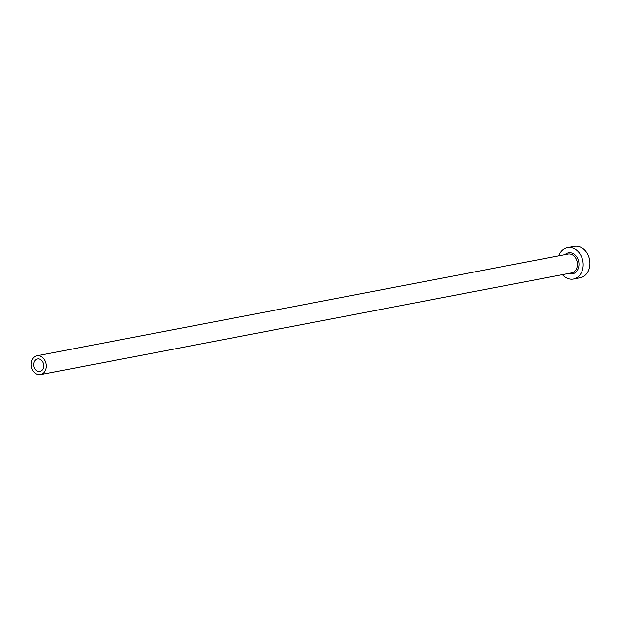 <?xml version="1.0" encoding="UTF-8"?>
<svg xmlns="http://www.w3.org/2000/svg" width="621" height="621" viewBox="0 0 621 621"><rect width="100%" height="100%" fill="white"/><g stroke="black" fill="none" stroke-linecap="round" stroke-linejoin="round"><path stroke-width="0.93" d="M33.596 364.884A6.396 5.038 -100.8 0 0 39.891 371.521A6.396 5.038 -100.8 0 0 43.78 365.598A6.396 5.038 -100.8 0 0 37.485 358.961A6.396 5.038 -100.8 0 0 33.596 364.884M46.327 365.777A9.594 7.561 -100.8 0 0 36.88 355.817A9.594 7.561 -100.8 0 0 31.05 364.706A9.594 7.561 -100.8 0 0 40.497 374.665A9.594 7.561 -100.8 0 0 46.327 365.777M562.362 274.653A15.991 12.599 -100.8 0 0 573.462 279.039A15.991 12.599 -100.8 0 0 583.181 264.228A15.991 12.599 -100.8 0 0 567.447 247.632A15.991 12.599 -100.8 0 0 558.745 255.813M573.462 279.039L580.231 277.742A15.991 12.599 -100.8 0 0 589.95 262.931A15.991 12.599 -100.8 0 0 574.208 246.335L567.447 247.632M564.955 254.618A10.712 8.446 79.2 0 1 573.928 254.036A10.712 8.446 79.2 0 1 578.982 263.933A10.712 8.446 79.2 0 1 568.572 273.465M40.497 374.665L571.584 272.891A9.594 7.561 -100.8 0 0 577.414 264.003A9.594 7.561 -100.8 0 0 567.974 254.043L36.88 355.817"/></g></svg>
